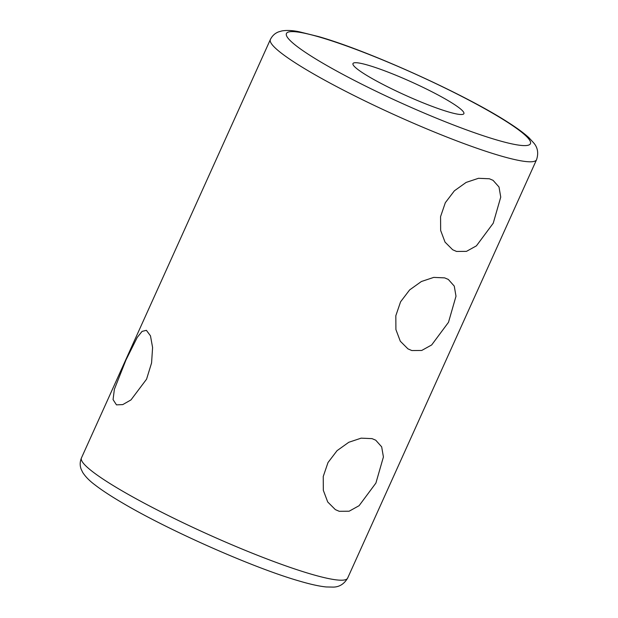 <?xml version="1.0" encoding="UTF-8"?>
<svg xmlns="http://www.w3.org/2000/svg" width="618" height="618" viewBox="0 0 618 618"><rect width="100%" height="100%" fill="white"/><g stroke="black" fill="none" stroke-linecap="round" stroke-linejoin="round"><path stroke-width="0.93" d="M368.282 65.261A60.85 7.308 24.3 0 0 352.978 63.569A60.85 7.308 24.3 0 0 386.374 86.172A60.85 7.308 24.3 0 0 448.583 111.958A60.85 7.308 24.3 0 0 463.886 113.65A60.85 7.308 24.3 0 0 430.491 91.047A60.85 7.308 24.3 0 0 368.282 65.261M125.995 359.908L137.235 337.42L142.07 331.387L146.396 330.329L150.475 335.837L152.592 347.525L151.572 362.951L146.566 379.182L130.97 399.923L122.766 404.597L116.47 404.86L113.063 399.622L114.376 389.301L125.995 359.908M339.236 511.302L335.365 509.626L327.718 501.978L323.322 490.313L323.245 476.47L327.996 462.565L337.049 450.669L348.784 442.279L361.136 438.154L372.044 438.633L375.736 440.201L381.677 446.853L383.415 456.965L375.906 483.067L359.089 505.702L349.131 511.217L339.236 511.302M411.82 350.545L407.95 348.869L400.302 341.221L395.906 329.556L395.829 315.713L400.58 301.808L409.634 289.912L421.368 281.522L433.72 277.397L444.636 277.876L448.32 279.436L454.261 286.095L455.999 296.207L448.49 322.31L431.673 344.944L421.715 350.46L411.82 350.545M456.563 251.449L452.693 249.772L445.045 242.125L440.649 230.46L440.572 216.617L445.323 202.712L454.377 190.815L466.111 182.426L478.471 178.301L489.379 178.772L493.071 180.34L499.004 186.999L500.742 197.111L493.234 223.214L476.416 245.848L466.466 251.364L456.563 251.449M310.9 574.06A146.033 17.543 24.3 0 0 347.633 578.124C344.164 583.987 339.413 586.984 333.365 587.1L326.111 586.953C319.158 586.235 310.267 584.273 299.444 581.075C253.898 568.066 169.695 530.885 122.843 503.152C111.031 496.246 101.638 490.089 94.67 484.674C89.386 480.719 85.392 476.625 82.681 472.384L81.213 469.325C79.776 465.632 79.861 461.839 81.445 457.938A146.033 17.543 24.3 0 0 161.592 512.175A146.033 17.543 24.3 0 0 310.9 574.06M496.756 139.969A133.859 16.083 24.3 0 0 492.855 113.326A133.859 16.083 24.3 0 0 320.109 37.242A133.859 16.083 24.3 0 0 324.01 63.886A133.859 16.083 24.3 0 0 496.756 139.969M347.633 578.124L536.555 159.714A146.033 17.543 -155.7 0 1 499.815 155.651A146.033 17.543 -155.7 0 1 350.514 93.766A146.033 17.543 -155.7 0 1 270.367 39.529L81.445 457.938M536.555 159.714C538.664 153.233 537.76 147.687 533.852 143.075L528.946 137.729C524.087 133.249 517.258 128.212 508.467 122.611C465.663 94.701 368.892 50.869 318.556 36.578L299.197 31.773C292.731 30.413 287.007 30.12 282.024 30.9L278.757 31.819C275.041 33.179 272.244 35.751 270.367 39.529"/></g></svg>
